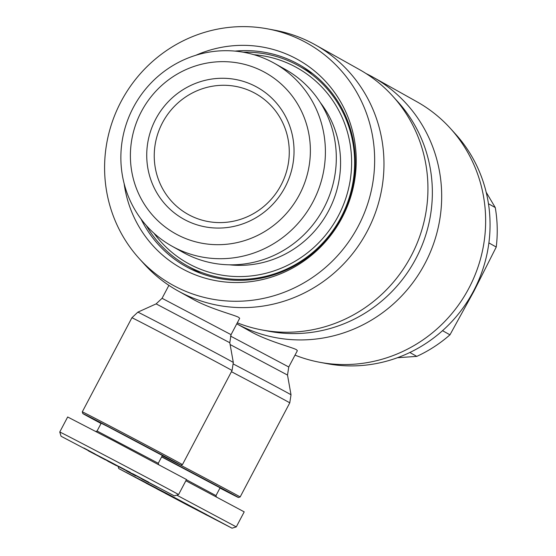 <?xml version="1.0" encoding="UTF-8"?>
<svg xmlns="http://www.w3.org/2000/svg" width="556" height="556" viewBox="0 0 556 556"><rect width="100%" height="100%" fill="white"/><g stroke="black" fill="none" stroke-linecap="round" stroke-linejoin="round"><path stroke-width="0.83" d="M230.441 336.032L288.766 366.988L297.37 350.676L296.466 349.724C292.359 347.278 269.702 341.787 251.958 332.273L236.78 323.828A140.883 136.401 119.3 0 0 238.489 324.732A140.883 136.401 119.3 0 0 424.089 265.149A140.883 136.401 119.3 0 0 373.041 77.187L417.007 101.811A140.883 136.401 119.3 0 1 450.443 128.464A140.883 136.401 119.3 0 1 467.165 291.386A140.883 136.401 119.3 0 1 319.505 362.241A140.883 136.401 119.3 0 1 295.021 355.138M366.057 73.545A140.883 136.401 119.3 0 1 369.9 75.484A140.883 136.401 119.3 0 1 373.041 77.187M215.082 519.436L203.121 513.105L215.102 519.394M173.986 497.926L165.41 493.436L174 497.898M186.392 479.745L215.978 495.604L220.086 487.814L161.643 456.893M168.948 494.77L149.258 484.596L159.259 490.044L201.557 512.173L168.948 494.77M176.745 495.132L236.286 526.886L244.209 511.861L185.871 480.745M161.74 456.712A55.35 0.361 27.8 0 1 177.399 464.906A55.35 0.361 27.8 0 1 238.448 497.495A55.35 0.361 27.8 0 1 219.954 488.064M174.257 247.406A104.799 101.456 -60.7 0 0 312.319 203.086A104.799 101.456 -60.7 0 0 274.344 63.273A104.799 101.456 -60.7 0 0 272.009 62.008A104.799 101.456 -60.7 0 0 133.947 106.328A104.799 101.456 -60.7 0 0 171.922 246.141A104.799 101.456 -60.7 0 0 174.257 247.406M177.378 234.743A92.22 89.28 -60.7 0 0 299.434 194.676A92.22 89.28 -60.7 0 0 263.391 71.599A92.22 89.28 -60.7 0 0 141.335 111.659A92.22 89.28 -60.7 0 0 177.378 234.743M171.922 246.141L182.827 252.25A104.799 101.456 -60.7 0 0 185.162 253.515A104.799 101.456 -60.7 0 0 323.224 209.195A104.799 101.456 -60.7 0 0 285.249 69.382L274.344 63.273M229.392 264.809A100.636 97.425 -60.7 0 0 327.373 213.087A100.636 97.425 -60.7 0 0 320.284 102.526M254.022 92.741A69.187 66.984 119.3 0 1 255.565 93.575A69.187 66.984 119.3 0 1 280.634 185.878A69.187 66.984 119.3 0 1 189.492 215.137A69.187 66.984 119.3 0 1 187.949 214.303A69.187 66.984 119.3 0 1 162.88 122A69.187 66.984 119.3 0 1 254.022 92.741M255.586 86.409A75.477 73.072 -60.7 0 0 155.687 119.199A75.477 73.072 -60.7 0 0 185.183 219.933A75.477 73.072 -60.7 0 0 285.082 187.136A75.477 73.072 -60.7 0 0 255.586 86.409M146.27 225.444A114.473 110.825 -60.7 0 0 186.983 265.664A114.473 110.825 -60.7 0 0 189.533 267.047A114.473 110.825 -60.7 0 0 340.335 218.633A114.473 110.825 -60.7 0 0 298.857 65.914A114.473 110.825 -60.7 0 0 296.306 64.531A114.473 110.825 -60.7 0 0 243.292 52.208M253.974 54.71A111.958 108.385 119.3 0 1 294.583 66.449A111.958 108.385 119.3 0 1 338.333 215.867A111.958 108.385 119.3 0 1 190.159 264.51A111.958 108.385 119.3 0 1 153.984 233.242M101.053 423.477A55.35 0.361 27.8 0 1 82.823 413.553A55.35 0.361 27.8 0 1 119.693 432.589A55.35 0.361 27.8 0 1 180.742 465.177L182.438 464.649A56.608 0.368 -152.2 0 0 120.006 431.324A56.608 0.368 -152.2 0 0 82.295 411.85L131.911 317.747A56.608 0.368 27.8 0 1 169.615 337.221A56.608 0.368 27.8 0 1 232.054 370.546L233.311 362.477A53.953 0.354 -152.2 0 0 173.799 330.716A53.953 0.354 -152.2 0 0 137.853 312.152L131.911 317.747M231.06 334.67L229.802 342.739L156.125 303.889L162.074 298.294L231.06 334.67L239.664 318.352L238.76 317.406C234.653 314.953 211.996 309.47 194.246 299.955L177.642 290.712A140.883 136.401 119.3 0 1 144.212 264.065L139.167 258.498A138.368 133.961 119.3 0 1 122.744 98.481A138.368 133.961 119.3 0 1 267.763 28.891A138.368 133.961 119.3 0 1 304.153 41.547A138.368 133.961 119.3 0 1 358.231 226.222A138.368 133.961 119.3 0 1 175.084 286.34A138.368 133.961 119.3 0 1 139.167 258.498M267.763 28.891L275.144 30.281A140.883 136.401 119.3 0 1 312.194 43.166A140.883 136.401 119.3 0 1 315.335 44.869A140.883 136.401 119.3 0 1 366.383 232.825A140.883 136.401 119.3 0 1 180.783 292.414A140.883 136.401 119.3 0 1 177.642 290.712M235.056 51.11A115.731 112.041 119.3 0 1 296.341 63.113A115.731 112.041 119.3 0 1 298.919 64.51A115.731 112.041 119.3 0 1 340.856 218.904A115.731 112.041 119.3 0 1 188.394 267.846A115.731 112.041 119.3 0 1 185.815 266.449A115.731 112.041 119.3 0 1 141.029 218.994M195.914 55.252A119.498 115.697 119.3 0 1 295.354 58.234A119.498 115.697 119.3 0 1 342.058 217.73A119.498 115.697 119.3 0 1 183.89 269.646A119.498 115.697 119.3 0 1 124.106 183.452M157.376 487.119L145.415 480.78L157.397 487.077M116.28 465.608L107.704 461.112L116.294 465.58M97.078 431.018L158.272 463.28L162.38 455.496L107.649 426.48L101.185 423.227L97.078 431.018L95.757 431.421M111.242 462.446L91.552 452.278L101.553 457.727L143.851 479.849L111.242 462.446M60.945 432.714C50.429 426.64 156.382 482.274 177.392 493.86L178.58 494.562L186.503 479.543L115.273 441.645L67.672 416.986L59.756 432.005L61.07 436.252L174.334 495.882L61.07 436.252M180.742 465.177A55.35 0.361 27.8 0 1 162.248 455.746M132.634 473.684L140.022 477.555L132.634 473.684M119.109 466.533L125.017 469.646L119.109 466.533M83.789 447.976L95.055 453.967L83.789 447.976M130.215 472.329L125.753 470.07L130.215 472.329M148.702 482.184L136.38 475.707L148.702 482.177M105.077 459.687L99.441 456.719L105.077 459.687M99.851 456.858L88.3 450.826L99.851 456.858M140.974 478.494L149.119 482.872L140.974 478.494M126.427 470.946L135.72 475.894L126.434 470.925M86.465 449.408L89.287 450.916L86.479 449.38M91.948 452.73L95.361 454.516L91.969 452.681M145.394 480.891L141.808 478.987L145.415 480.857M315.335 44.869L359.301 69.493A140.883 136.401 119.3 0 1 392.738 96.139A140.883 136.401 119.3 0 1 409.459 259.068A140.883 136.401 119.3 0 1 261.8 329.923A140.883 136.401 119.3 0 1 237.315 322.814M392.738 96.139L397.783 101.706A138.368 133.961 119.3 0 1 414.206 261.723A138.368 133.961 119.3 0 1 269.18 331.313L261.8 329.923M442.541 330.674L449.957 334.83A135.226 130.917 119.3 0 1 416.791 356.382L409.855 352.497M488.46 203.746L495.264 207.555A135.226 130.917 119.3 0 1 496.244 247.038L488.884 242.916M495.264 207.555L486.18 192.23M397.45 357.723L416.791 356.382M449.957 334.83L473.851 291.358L496.244 247.038M238.448 497.495L240.143 496.967A56.608 0.368 -152.2 0 0 240.15 496.967A56.608 0.368 -152.2 0 0 180.151 464.927M186.538 504.619L118.775 468.576L169.663 494.979L232.04 528.2L186.538 504.619M190.34 506.002L197.727 509.873L190.34 506.002M176.822 498.857L182.722 501.964L176.822 498.857M141.495 480.294L152.761 486.291L141.495 480.294M187.921 504.646L183.466 502.388L187.921 504.646M206.408 514.508L194.086 508.024L206.415 514.495M162.783 492.004L157.146 489.044L162.783 492.004M157.556 489.176L146.006 483.143L157.556 489.176M198.68 510.811L206.825 515.19L198.68 510.811M168.635 495.097L165.681 493.561L168.656 495.069M184.133 503.263L193.425 508.212L184.14 503.243M144.171 481.725L146.992 483.233L144.185 481.698M149.654 485.054L153.067 486.834L149.675 485.006M203.1 513.216L199.514 511.305L203.121 513.174M450.443 128.464L455.489 134.031A138.368 133.961 119.3 0 1 471.912 294.041A138.368 133.961 119.3 0 1 326.886 363.638L319.505 362.241M231.442 371.707A56.608 0.368 27.8 0 1 289.759 402.871L291.017 394.802A53.953 0.354 -152.2 0 0 233.492 364.083M230.128 344.546L287.508 375.057L291.017 394.802M312.68 73.656L298.857 65.914M156.125 303.889L137.853 312.152M162.074 298.294L168.899 285.353M82.823 413.553L82.295 411.85M174.334 495.882L178.58 494.562M158.272 463.28L158.668 464.545M229.802 342.739L233.311 362.477M182.438 464.649L232.054 370.546M200.806 273.406L186.983 265.664M118.775 468.576L118.199 466.706M232.04 528.2L236.286 526.886M215.978 495.604L216.374 496.862M288.766 366.988L287.508 375.057M240.15 496.967L289.759 402.871"/></g></svg>
